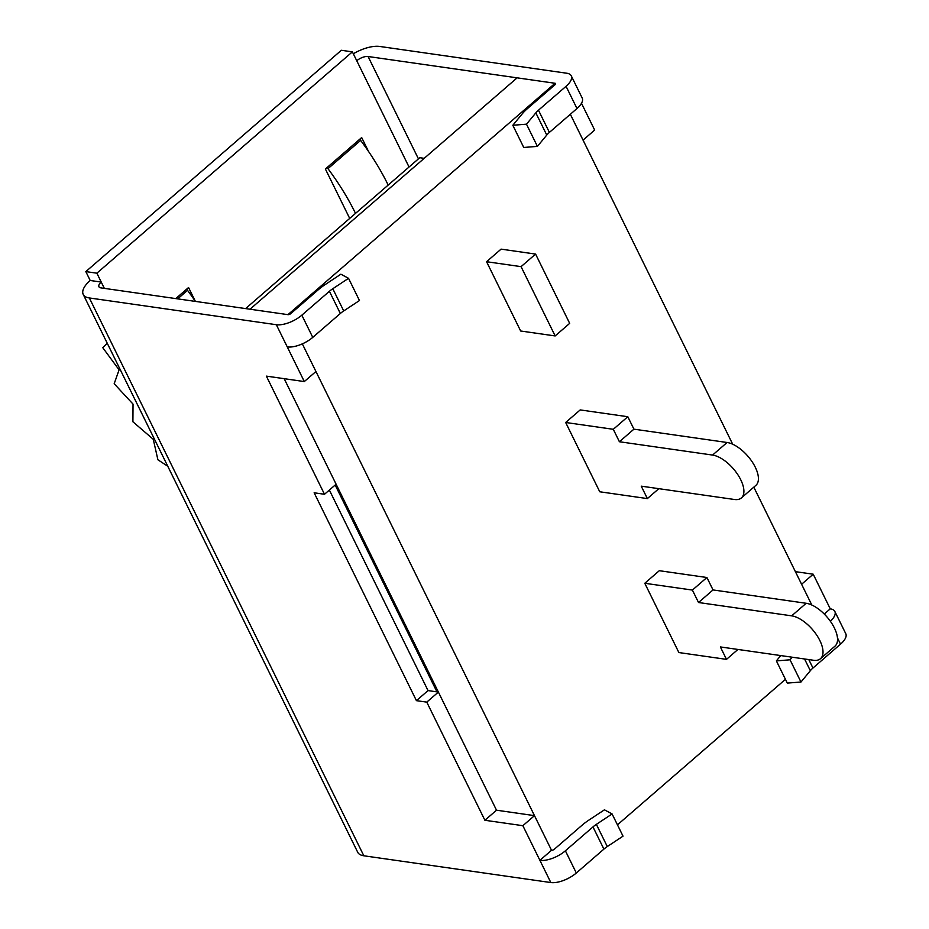 <?xml version="1.0" encoding="UTF-8"?>
<svg xmlns="http://www.w3.org/2000/svg" width="929" height="929" viewBox="0 0 929 929"><rect width="100%" height="100%" fill="white"/><g stroke="black" fill="none" stroke-linecap="round" stroke-linejoin="round"><path stroke-width="1.39" d="M824.267 614.034L830.259 608.843L813.212 574.203L795.398 571.649M571.277 75.853L582.204 98.056A19.672 8.326 153.8 0 1 576.979 108.519L566.051 86.304A19.672 8.326 -26.2 0 0 571.277 75.853A19.672 8.326 -26.2 0 0 566.702 73.217L379.694 46.45A26.221 11.102 -26.2 0 0 353.322 53.766M732.702 444.236L570.336 114.267L583.052 140.128L594.665 130.06L581.496 103.293M566.051 86.304L538.472 110.203A17.488 7.397 -26.2 0 0 535.836 112.862L546.763 135.065L537.415 146.387L523.747 147.467L512.82 125.264L522.168 113.942A34.965 14.806 -26.2 0 1 527.428 108.623L555.008 84.725A2.183 0.929 -26.2 0 0 555.588 83.564A2.183 0.929 -26.2 0 0 555.077 83.273L368.081 56.506A8.744 3.704 -26.2 0 0 356.759 60.745L409.039 167.011M753.814 487.156L811.807 605.011L801.599 584.26L813.212 574.203M484.903 820.272L522.864 825.695L534.477 815.639L496.516 810.204L284.181 378.684L336.112 484.218L324.5 494.274L314.141 492.788L416.424 700.652L426.771 702.127L484.903 820.272L496.516 810.204L438.383 692.07L428.037 690.584L329.365 490.059M343.718 310.936L332.791 288.733L348.538 278.317L359.465 300.531L343.718 310.936A17.488 7.397 153.8 0 0 340.339 313.491L312.759 337.378A19.672 8.326 153.8 0 1 287.27 346.923L304.317 381.564L266.368 376.129L324.5 494.274M287.27 346.923L276.343 324.72L89.347 297.954A26.221 11.102 -26.2 0 1 83.227 294.435L357.723 852.276A26.221 11.102 153.8 0 0 363.831 855.783L89.347 297.954M534.477 815.639L551.524 850.279L539.9 860.347A19.672 8.326 -26.2 0 0 565.389 850.801L576.317 873.005A19.672 8.326 153.8 0 1 550.827 882.55L363.831 855.783M550.827 882.55L522.864 825.695M348.538 278.317L340.873 274.194L325.138 284.599A34.965 14.806 -26.2 0 0 318.368 289.697L290.789 313.596A2.183 0.929 -26.2 0 1 287.955 314.652L555.077 83.273L517.128 77.839L250.006 309.218L287.955 314.652L100.959 287.885A8.744 3.704 -26.2 0 1 98.915 286.724A8.744 3.704 -26.2 0 1 101.238 282.068L96.871 273.184L352.381 51.861L356.759 60.745M304.317 381.564L315.93 371.507L302.331 343.858L551.524 850.279A2.183 0.929 -26.2 0 0 554.346 849.222L581.937 825.335A34.965 14.806 -26.2 0 1 588.696 820.226L604.442 809.821L612.095 813.955L623.022 836.158L607.287 846.563L596.36 824.36A17.488 7.397 -26.2 0 0 592.981 826.915L565.389 850.801M388.183 185.08A154.075 73.519 -130.9 0 0 360.638 140.384A4.366 2.09 49.1 0 1 359.86 139.129L327.205 167.429A4.366 2.09 -130.9 0 0 327.972 168.672A154.075 73.519 49.1 0 1 355.517 213.38M195.345 301.31L188.552 287.514L186.741 289.093A4.366 2.09 -130.9 0 0 187.519 290.336A154.075 73.519 49.1 0 1 195.415 301.414M327.205 167.429L325.382 168.997L349.699 218.408M368.465 151.346L361.683 137.562L359.86 139.129M96.871 273.184L85.828 271.605L341.338 50.282L352.381 51.861M85.828 271.605L90.206 280.488A26.221 11.102 -26.2 0 0 83.227 294.435M90.206 280.488L101.238 282.068L104.35 288.373M276.343 324.72A19.672 8.326 -26.2 0 0 301.832 315.175L329.412 291.288A17.488 7.397 -26.2 0 1 332.791 288.733M576.317 873.005L603.908 849.118A17.488 7.397 153.8 0 1 607.287 846.563M830.363 621.269A19.672 8.326 -26.2 0 0 834.846 611.479L845.773 633.683A19.672 8.326 153.8 0 1 840.536 644.145L837.459 637.886M834.846 611.479A19.672 8.326 -26.2 0 0 830.259 608.843M804.56 658.986L810.332 670.692A17.488 7.397 153.8 0 1 812.956 668.032L840.536 644.145M546.763 135.065A17.488 7.397 153.8 0 1 549.399 132.406L576.979 108.519M596.36 824.36L612.095 813.955M512.82 125.264L526.488 124.184L535.836 112.862M537.415 146.387L526.488 124.184M810.332 670.692L800.972 682.025L790.045 659.811L792.193 657.209M780.766 655.572L776.377 660.891L787.304 683.094L800.972 682.025M776.377 660.891L790.045 659.811M416.424 700.652L428.037 690.584M426.771 702.127L438.383 692.07M617.46 824.836L785.446 679.331M555.519 84.144L555.077 83.273L555.519 84.144M436.944 691.861L335.172 485.031M424.193 158.336L419.78 157.709L245.593 308.591M107.241 343.231L102.759 347.69L119.086 369.847L114.186 383.735L133.033 404.115L132.905 421.778L153.262 439.289L157.907 459.774L167.789 466.277M737.94 649.452L726.49 659.369L678.878 652.553L644.784 583.273L659.3 570.696L706.911 577.513L692.395 590.078L644.784 583.273M726.49 659.369L720.37 646.932L813.525 660.264A27.324 13.041 -130.9 0 0 820.481 658.707L835.008 646.131A27.324 13.041 -130.9 0 0 831.107 622.349A27.324 13.041 -130.9 0 0 806.186 603.281L713.031 589.938L706.911 577.513M820.481 658.707A27.324 13.041 -130.9 0 0 816.591 634.925A27.324 13.041 -130.9 0 0 791.671 615.846L698.515 602.515L692.395 590.078M713.031 589.938L698.515 602.515M658.835 488.666L647.374 498.594L599.762 491.778L565.668 422.486L580.195 409.921L627.807 416.726L613.291 429.303L565.668 422.486M647.374 498.594L641.254 486.157L734.409 499.488A27.324 13.041 -130.9 0 0 741.377 497.932L755.892 485.356A27.324 13.041 -130.9 0 0 752.002 461.574A27.324 13.041 -130.9 0 0 727.082 442.494L633.926 429.163L627.807 416.726M741.377 497.932A27.324 13.041 -130.9 0 0 737.475 474.15A27.324 13.041 -130.9 0 0 712.566 455.071L619.399 441.739L613.291 429.303M633.926 429.163L619.399 441.739M535.58 254.081L521.064 266.646L486.564 261.711L501.079 249.135L535.58 254.081L569.674 323.362L555.159 335.938L520.658 331.003L486.564 261.711M521.064 266.646L555.159 335.938M418.445 158.859L368.081 56.506M186.741 289.093L175.767 298.592M312.759 337.378L301.832 315.175M340.339 313.491L329.412 291.288M603.908 849.118L592.981 826.915M808.799 659.59L812.956 668.032M538.472 110.203L549.399 132.406M327.972 168.672L360.638 140.384M187.519 290.336L177.671 298.871M806.186 603.281L791.671 615.846M727.082 442.494L712.566 455.071"/></g></svg>
